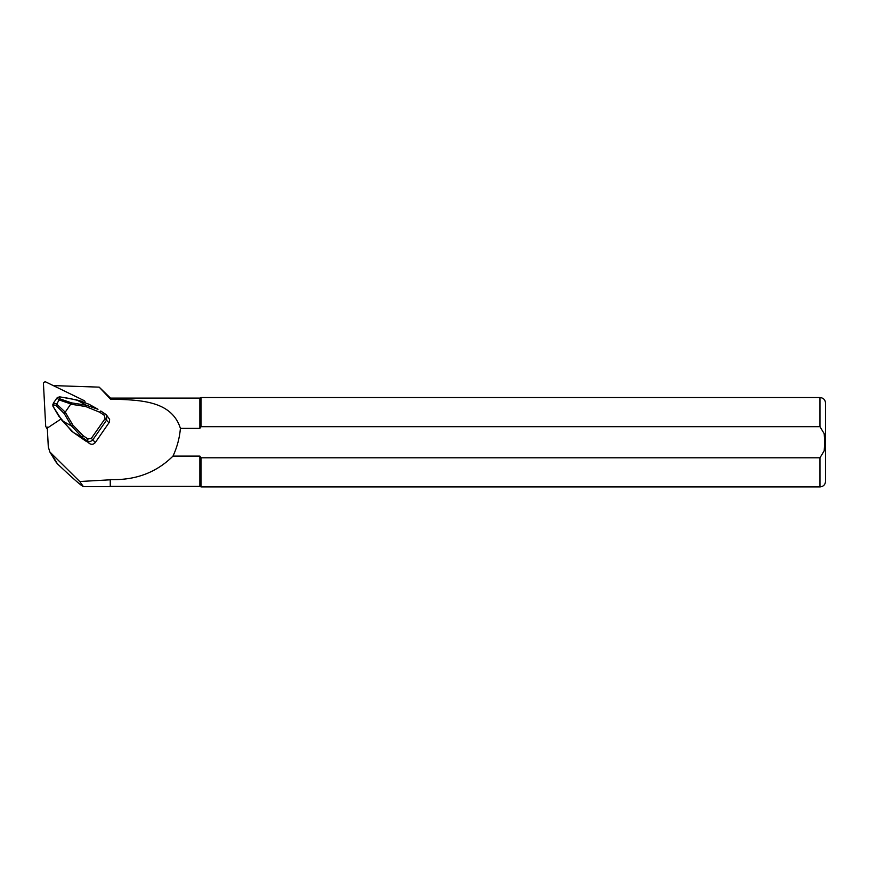 <?xml version="1.0" encoding="UTF-8"?>
<svg xmlns="http://www.w3.org/2000/svg" width="869" height="869" viewBox="0 0 869 869"><rect width="100%" height="100%" fill="white"/><g stroke="black" fill="none" stroke-linecap="round" stroke-linejoin="round"><path stroke-width="1.3" d="M55.703 461.645L57.463 463.872C72.953 478.493 81.599 486.064 83.402 486.597L110.254 486.597L110.254 479.807L79.742 481.513L49.848 451.956L48.306 446.959L47.252 427.081M83.402 486.597L79.742 481.513M53.281 385.597L99.185 387.139L110.482 398.1L110.482 399.11C138.91 400.012 171.454 400.022 180.404 428.374L199.87 428.374L199.87 398.1L110.482 398.1M110.482 479.558C135.531 480.383 156.366 472.562 172.985 456.106L199.87 456.106L199.87 486.368L110.482 486.368L110.254 479.807M99.185 387.139L110.482 399.11M172.985 456.106C177.091 447.274 179.568 438.03 180.404 428.374M199.87 456.106L201.065 457.789L819.967 457.789L824.181 450.805L824.8 442.234L824.181 433.664L819.967 426.679L201.065 426.679L199.87 428.374L201.065 426.679L201.065 397.546L819.967 397.546C823.356 397.872 825.213 399.74 825.55 403.129L825.55 481.339C825.213 484.728 823.356 486.597 819.967 486.922L819.967 457.789M199.87 486.368L201.065 486.922L201.065 457.789M86.292 440.887L89.507 443.592C91.734 444.798 93.667 444.428 95.329 442.495L109.461 422.073L109.613 419.336L106.507 415.056L106.659 419.988L92.95 439.616C91.299 441.55 89.377 441.93 87.172 440.768L82.338 437.498L71.551 426.006L64.176 413.492L55.942 405.41L53.422 404.856L52.955 406.214L62.199 420.77L73.507 432.566L86.509 441.571M100.815 411.026L106.507 415.056M89.007 404.248L76.754 399.925L59.526 396.807L56.952 397.991L53.346 403.173L56.376 403.824L65.229 412.145L72.822 425.028L83.163 435.727L87.997 438.997L91.343 438.356L105.04 418.728L104.443 415.436L105.627 414.263L100.771 410.994M87.997 438.997L87.172 440.768L89.507 443.592M104.443 415.436L99.609 412.178L85.738 406.529L86.107 405.15L98.001 409.277M65.229 412.145L71.584 402.879L86.107 405.15L76.787 399.946M72.822 425.028L71.551 426.006L62.296 420.824M65.066 412.33L64.176 413.492M58.592 397.437L60.385 399.034L59.114 399.903L56.952 397.991M70.9 403.966L59.103 399.925L55.942 405.41M53.346 403.173L53.422 404.856M59.505 396.829L71.497 398.784M52.803 404.704L52.955 406.214L53.281 403.325M83.163 435.727L82.338 437.498L73.507 432.566M99.609 412.178L100.793 411.004M82.903 401.478L73.3 399.382M72.051 399.045L71.28 398.665M52.998 406.279L58.929 416.403M59.255 416.555L71.769 431.328L85.336 440.626M85.064 402.314A1.792 1.749 -31.2 0 0 84.097 400.587L46.035 382.078A1.792 1.749 -31.2 0 0 43.45 383.783L45.688 425.995A1.792 1.749 -31.2 0 0 48.425 427.331L61.069 418.967M45.938 426.788L47.045 428.634A1.792 1.749 -31.2 0 0 47.361 429.014M57.463 463.872L51.553 454.107M819.967 426.679L819.967 397.546M105.04 418.728L109.027 422.855M91.343 438.356L95.329 442.495M85.738 406.529L70.78 404.194M60.385 399.034L71.584 402.879M49.848 451.967L55.844 461.873M199.87 398.1L201.065 397.546M819.967 486.922L201.065 486.922M106.474 415.034L105.638 414.263M57.235 397.763L58.147 397.144M97.936 409.234L88.986 404.237M86.465 441.539L85.358 440.648M73.278 399.349L72.192 399.056"/></g></svg>
